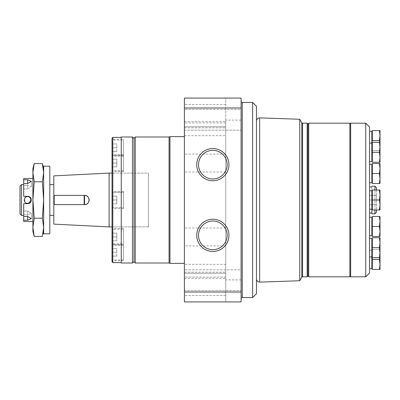 <?xml version="1.0" encoding="UTF-8"?>
<svg xmlns="http://www.w3.org/2000/svg" width="400" height="400" viewBox="0 0 400 400"><rect width="100%" height="100%" fill="white"/><g stroke="black" fill="none" stroke-linecap="round" stroke-linejoin="round"><path stroke-width="0.3" stroke-dasharray="2 1.5" d="M212.83 178.975A14.315 14.315 0 0 1 198.515 164.66A14.315 14.315 0 0 1 212.83 150.35A14.315 14.315 0 0 1 227.145 164.66A14.315 14.315 0 0 1 212.83 178.975M112.035 261.845L112.035 138.155M112.035 191.55L112.035 208.45L112.035 191.55L112.035 208.45L112.035 191.55L123.56 191.55L123.56 208.45L123.56 191.55L123.56 208.45L123.56 191.55L112.035 191.55M112.035 173.11L112.035 226.89L112.035 173.11L148.45 173.11L148.45 226.89L148.45 173.11L148.45 226.89L148.45 173.11L112.035 173.11M112.035 243.79L112.035 260.69L112.035 243.79L123.56 243.79L123.56 260.69L123.56 243.79M112.035 228.49L112.035 245.39L112.035 228.49L112.035 245.39L112.035 228.49L123.56 228.49L123.56 245.39L123.56 228.49L123.56 245.39L123.56 228.49L112.035 228.49M112.035 154.61L112.035 171.51L112.035 154.61L112.035 171.51L112.035 154.61L123.56 154.61L123.56 171.51L123.56 154.61L123.56 171.51L123.56 154.61L112.035 154.61M112.035 139.31L112.035 156.21L112.035 139.31L123.56 139.31L123.56 156.21L123.56 139.31M123.56 229.255L123.56 244.62L123.56 229.255L112.96 229.255L112.96 244.62L112.96 229.255L112.96 244.62L112.96 229.255L112.19 230.025L112.19 243.855L112.19 230.025L112.19 243.855L112.19 230.025L112.96 229.255L123.56 229.255L123.56 244.62L123.56 229.255M112.19 193.085L112.19 206.915L112.19 193.085L112.96 192.32L112.96 207.68L112.96 192.32L112.96 207.68L112.96 192.32L123.56 192.32L123.56 207.68L123.56 192.32L123.56 207.68L123.56 192.32L112.96 192.32L112.19 193.085L112.19 206.915L112.19 193.085M112.19 233.1L112.19 240.78L112.19 233.1L112.19 236.94L112.19 233.1L116.8 233.1L112.19 233.1L116.8 233.1L116.8 236.94L112.19 236.94L112.19 240.78L112.19 236.94L116.8 236.94L116.8 233.1L112.19 233.1M112.19 159.22L112.19 166.9L112.19 159.22L112.19 163.06L112.19 159.22L116.8 159.22L112.19 159.22L116.8 159.22L116.8 163.06L112.19 163.06L112.19 166.9L112.19 163.06L116.8 163.06L116.8 159.22L112.19 159.22M112.19 156.145L112.19 169.975L112.19 156.145L112.96 155.38L112.96 170.745L112.96 155.38L112.96 170.745L112.96 155.38L123.56 155.38L123.56 170.745L123.56 155.38L123.56 170.745L123.56 155.38L112.96 155.38L112.19 156.145L112.19 169.975L112.19 156.145M123.56 140.075L123.56 155.44L123.56 140.075L112.96 140.075L112.96 155.44L112.96 140.075L112.19 140.845L112.19 154.675L112.19 140.845M123.56 244.56L123.56 259.925L123.56 244.56L112.96 244.56L112.96 259.925L112.96 244.56L112.19 245.325L112.19 259.155L112.19 245.325M116.8 203.84L112.19 203.84L112.19 196.16L112.19 203.84L112.19 196.16L112.19 203.84L116.8 203.84L116.8 200L112.19 200L116.8 200L116.8 196.16L112.19 196.16L116.8 196.16L116.8 203.84L112.19 203.84L116.8 203.84L116.8 200L112.19 200L116.8 200L116.8 196.16L112.19 196.16L116.8 196.16L116.8 203.84M116.8 256.08L112.19 256.08L112.19 248.4L112.19 256.08L116.8 256.08L116.8 252.24L112.19 252.24L116.8 252.24L116.8 248.4L112.19 248.4L116.8 248.4L116.8 256.08M116.8 240.78L112.19 240.78L116.8 240.78L116.8 236.94L116.8 240.78L112.19 240.78L116.8 240.78L116.8 236.94L112.19 236.94L116.8 236.94L116.8 233.1L116.8 240.78M116.8 166.9L112.19 166.9L116.8 166.9L116.8 163.06L116.8 166.9L112.19 166.9L116.8 166.9L116.8 163.06L112.19 163.06L116.8 163.06L116.8 159.22L116.8 166.9M116.8 151.6L112.19 151.6L112.19 143.92L112.19 151.6L116.8 151.6L116.8 147.76L112.19 147.76L116.8 147.76L116.8 143.92L112.19 143.92L116.8 143.92L116.8 151.6M212.83 221.025A14.315 14.315 0 0 1 227.145 235.34A14.315 14.315 0 0 1 212.83 249.65A14.315 14.315 0 0 1 198.515 235.34A14.315 14.315 0 0 1 212.83 221.025M112.805 262.61L112.805 137.39M121.255 137.39L121.255 262.61L121.255 137.39M121.255 262.995L121.255 137.005M132.47 262.995L132.47 137.005M134.01 138.54L134.01 261.46L134.01 138.54M134.01 261.46L134.01 138.235M169.965 263.38L169.965 136.62M184.405 136.62L184.405 263.38L184.405 136.62M241.1 120.1L241.1 301.945L184.405 301.945L184.405 98.055L184.405 127.83L184.405 98.055L225.735 98.055L225.735 127.83L225.735 98.055L241.1 98.055L241.1 120.1L225.735 120.1L225.735 135.69L184.405 135.69M225.735 277.095L225.735 301.945L225.735 272.17L225.735 277.095L184.405 277.095L184.405 272.17L184.405 277.095L225.735 277.095M241.1 279.9L225.735 279.9L225.735 245.91L184.405 245.91M225.735 135.69L225.735 245.91M225.735 126.72L225.735 121.545L225.735 126.72L184.405 126.72L184.405 127.83L184.405 121.545L184.405 126.72L225.735 126.72M225.735 273.28L225.735 278.455L225.735 273.28L184.405 273.28L184.405 272.17L184.405 278.455L184.405 273.28L225.735 273.28M184.405 269.81L184.405 290.55L184.405 269.81L184.405 290.55L184.405 269.81L241.1 269.81L241.1 290.55L241.1 269.81L241.1 290.55L241.1 269.81L184.405 269.81M184.405 109.45L184.405 130.19L184.405 109.45L184.405 130.19L184.405 109.45L241.1 109.45L241.1 130.19L241.1 109.45L241.1 130.19L241.1 109.45L184.405 109.45M225.735 279.9L225.735 120.1M241.1 101.67L241.1 298.33L241.1 101.67M252.625 297.565L252.625 102.435M256.465 293.725L256.465 106.275M256.465 120.935L256.465 279.065L256.465 120.935M299.755 280.735L299.755 119.265M301.795 277.21L301.795 122.79M54.185 204.61L53.805 204.61L53.805 195.39L53.805 204.61L54.185 204.61L54.185 195.39L53.805 195.39L54.185 195.39M29.045 196.825L30.135 197.565M30.88 198.685L31.14 200.005M31.01 200.945L27.68 203.455M26.335 203.185L25.235 202.44M24.69 201.73L25.24 197.555M26.315 196.825L27.68 196.545M53.805 184.635L53.805 215.365L53.805 184.635M53.805 224.125L53.805 175.875M27.68 179.805L31.37 181.37L27.68 183.49L27.68 188.925L31.37 186.695L27.68 185.24L31.37 186.695L27.68 188.925L27.68 179.805L23.69 179.805L23.69 178.49M32.905 178.49L32.905 221.51L32.905 178.49M23.69 221.51L23.69 220.195L27.68 220.195L31.37 218.63L31.37 213.305L27.68 211.075L31.37 213.305L27.68 214.76L31.37 213.305L31.37 218.63L27.68 216.51L27.68 214.76L27.68 220.195M23.69 220.195L23.69 211.075L23.69 216.51L27.68 216.51L27.68 211.075L27.68 216.51M23.69 216.51L23.69 203.69L27.68 203.69L30.745 202.05L31.09 198.59M30.285 197.39L27.68 196.31L23.69 196.31L23.69 183.49L23.69 196.31L27.68 196.31L31.295 199.25L29.145 203.385M30.29 197.395L27.68 196.31L23.69 196.31L23.69 183.49L27.68 183.49M43.66 172.72L43.66 200L43.66 168.5L43.66 172.72L42.355 181.815L43.66 200L42.355 218.185L43.66 227.28L43.66 231.5L43.66 227.28L42.805 234.55M42.355 181.815L34.21 181.815L32.905 172.72L33.765 165.45M42.355 163.63L42.805 165.45M34.21 181.815L32.905 200L34.21 218.185L42.355 218.185M34.21 236.37L33.765 234.55M32.905 231.5L32.905 227.28L34.21 218.185M23.69 203.69L27.68 203.69L23.69 203.69L23.69 211.075L27.68 211.075L23.69 211.075L23.69 203.69M23.69 188.925L27.68 188.925L23.69 188.925M23.69 183.49L23.69 179.805M23.69 185.24L23.69 184.635L23.69 185.24L27.68 185.24L23.69 185.24M23.69 214.76L27.68 214.76L23.69 214.76L23.69 215.365L23.69 214.76M43.66 200L43.66 227.28L43.66 200M43.66 233.805L43.66 166.195M49.81 233.805L49.81 166.195M49.81 215.365L49.81 184.635L49.81 215.365M32.905 227.28L32.905 168.5M21.415 215.365L21.415 184.635M20 213.95L20 186.05M109.115 226.89L109.115 173.11M53.805 204.61L84.535 204.61L84.535 195.39L53.805 195.39M84.15 195.39L84.535 195.39L84.15 195.39L84.15 204.61L84.535 204.61L84.15 204.61M31.08 198.565L28.405 203.615M379.44 162.295L380 162.295L380 157.305L379.44 162.295L372.32 162.295L372.32 142.32L380 142.32L380 130.545L372.32 130.545L372.32 150.52L372.32 140.53L379.44 140.53L380 135.535L379.44 130.545M379.44 152.31L380 147.315L380 157.305L379.44 152.31L372.32 152.31M379.44 259.47L372.32 259.47L372.32 269.455L379.44 269.455L380 264.465L379.44 259.47L380 254.475L379.44 249.48L380 249.48L379.44 249.48L380 257.68L372.32 257.68L372.32 237.705L380 237.705L380 242.695L379.44 237.705M380 257.68L380 252.685L379.44 247.69L380 242.695L380 252.685L379.44 257.68M379.44 247.69L372.32 247.69M379.44 209.985L380 204.995L380 209.985L372.32 209.985L372.32 190.015L380 190.015L380 195.005L379.44 190.015M380 204.995L379.44 200L380 195.005L380 204.995M379.44 200L372.32 200M379.44 142.32L380 147.315L380 142.32M301.795 123.945L301.795 276.055L301.795 123.945M302.56 276.825L302.56 123.175M369.55 187.015L369.55 212.985L369.55 187.015M369.55 209.22L369.55 190.78L369.55 209.22M369.55 272.985L369.55 127.015M369.55 161.53L369.55 143.09L369.55 161.53M369.55 149.75L369.55 131.31L369.55 149.75L371.855 149.75L371.855 131.31M369.55 182.755L369.55 164.315L369.55 182.755M369.55 235.685L369.55 217.245L369.55 235.685M369.55 268.69L369.55 250.25L369.55 268.69M369.55 256.91L369.55 238.47L369.55 256.91M371.855 268.69L371.855 238.47M371.855 238.78L371.855 256.6L371.855 238.78M372.32 191.09L372.32 208.91L372.32 191.09M372.32 238.78L372.32 256.6L372.32 238.78M307.17 276.825L307.17 123.175M307.94 276.055L307.94 123.945M308.705 276.825L308.705 123.175M349.885 276.825L349.885 123.175M350.655 123.945L350.655 276.055L350.655 123.945M350.655 276.825L350.655 123.175M365.71 276.825L365.71 123.175M371.855 213.83L371.855 190.78M371.855 191.09L371.855 208.91L371.855 191.09M371.855 161.53L371.855 149.75M371.855 143.4L371.855 161.22L371.855 143.4M372.32 131.62L372.32 149.44L372.32 131.62M379.76 142.32L380 145.525L379.44 140.53M379.44 150.52L372.32 150.52L379.44 150.52L380 145.525L379.44 150.52L380 150.52L379.44 150.52M372.32 143.4L372.32 161.22L372.32 143.4M379.44 183.52L380 178.525L380 183.52L372.32 183.52L372.32 163.545L380 163.545L380 168.54L379.44 163.545M379.44 173.535L380 168.54L380 178.525L379.44 173.535L372.32 173.535M379.44 236.455L380 231.46L380 236.455L372.32 236.455L372.32 216.48L380 216.48L380 221.475L379.44 216.48M379.44 226.465L380 221.475L380 231.46L379.44 226.465L372.32 226.465M379.44 269.455L380 269.455L380 254.475L379.76 257.68M372.32 259.47L372.32 249.48L379.44 249.48L372.32 249.48L372.32 257.68M380 249.48L380 254.475L380 249.48M371.855 187.015L371.855 212.985L371.855 187.015M376.465 190.015L376.465 209.985M376.465 212.29L376.465 187.71M376.465 200L376.465 204.61L376.465 195.39L376.465 200L369.55 200L369.55 195.39L376.465 195.39L369.55 195.39L369.55 200L376.465 200M369.55 204.61L376.465 204.61L369.55 204.61L369.55 200L369.55 204.61M372.32 217.555L372.32 235.38L372.32 217.555M371.855 217.555L371.855 235.38L371.855 217.555M371.855 235.685L371.855 217.245M372.32 250.56L372.32 268.38L372.32 250.56L371.855 250.56L371.855 268.38L371.855 250.56M371.855 250.25L369.55 250.25M371.855 182.755L371.855 164.315M371.855 164.62L371.855 182.445L371.855 164.62M372.32 164.62L372.32 182.445L372.32 164.62M371.855 131.62L371.855 149.44L371.855 131.62M135.235 262.995L135.235 137.005M169.07 262.995L169.07 137.005M225.735 295.49L184.405 295.49L225.735 295.49M225.735 264.31L184.405 264.31M225.735 228.02L184.405 228.02M225.735 171.98L184.405 171.98M225.735 154.09L184.405 154.09M225.735 104.51L184.405 104.51L225.735 104.51M225.735 122.905L184.405 122.905L225.735 122.905M242.24 297.565L242.24 102.435M259.645 282.135L259.645 117.865M374.93 190.015L374.93 209.985M374.93 213.83L374.93 186.17M123.56 245.39L112.035 245.39L123.56 245.39M112.19 206.915L112.96 207.68L123.56 207.68L112.96 207.68L112.19 206.915M112.19 243.855L112.96 244.62L123.56 244.62L112.96 244.62L112.19 243.855M123.56 171.51L112.035 171.51L123.56 171.51M123.56 170.745L112.96 170.745L112.19 169.975L112.96 170.745L123.56 170.745M123.56 156.21L112.035 156.21M123.56 155.44L112.96 155.44L112.19 154.675M123.56 208.45L112.035 208.45L123.56 208.45M123.56 260.69L112.035 260.69M123.56 259.925L112.96 259.925L112.19 259.155M148.45 226.89L112.035 226.89L148.45 226.89M184.405 127.83L225.735 127.83L184.405 127.83M184.405 121.545L225.735 121.545M184.405 272.17L225.735 272.17L184.405 272.17M184.405 278.455L225.735 278.455M184.405 290.55L241.1 290.55L184.405 290.55M184.405 130.19L241.1 130.19L184.405 130.19M31.37 181.37L31.37 186.695L31.37 181.37M372.32 149.44L371.855 149.44"/><path stroke-width="0.6" d="M112.035 138.155L112.035 261.845L112.805 262.61L112.805 137.39L112.035 138.155M212.83 221.025A14.315 14.315 0 0 1 225.225 242.495A14.315 14.315 0 0 1 200.435 242.495A14.315 14.315 0 0 1 212.83 221.025M212.83 219.24A16.1 16.1 0 0 1 226.77 243.39A16.1 16.1 0 0 1 198.89 243.39A16.1 16.1 0 0 1 212.83 219.24M212.83 150.35A14.315 14.315 0 0 1 225.225 171.815A14.315 14.315 0 0 1 200.435 171.815A14.315 14.315 0 0 1 212.83 150.35M212.83 148.56A16.1 16.1 0 0 1 226.77 172.71A16.1 16.1 0 0 1 198.89 172.71A16.1 16.1 0 0 1 212.83 148.56M121.255 137.39L112.805 137.39M121.255 137.005L121.255 262.995L132.47 262.995L132.47 137.005L121.255 137.005M134.01 138.54L132.47 137.005M184.405 136.62L169.965 136.62L169.07 137.005L135.235 137.005L134.01 138.235L134.01 261.765L132.47 262.995M169.965 136.62L169.965 263.38L169.07 262.995L135.235 262.995L134.01 261.765M184.405 108.01L241.1 108.01L241.1 98.055L184.405 98.055L184.405 301.945L241.1 301.945L241.1 291.99L184.405 291.99M241.1 108.01L241.1 291.99M252.625 102.435L252.625 297.565L256.465 293.725L256.465 106.275L252.625 102.435L242.24 102.435L241.1 101.67M256.465 120.935C256.665 119.015 257.725 117.995 259.645 117.865L259.645 282.135C257.725 282.005 256.665 280.985 256.465 279.065M299.755 280.735L301.795 277.21L301.795 122.79L299.755 119.265L299.755 280.735L259.645 282.135M299.755 119.265L259.645 117.865M28.075 196.565L29.045 196.825M30.135 197.565L30.88 198.685M31.14 200.005L31.01 200.945M27.68 203.455L26.335 203.185M25.235 202.44L24.69 201.73M25.24 197.555L26.315 196.825M27.68 196.545C23.225 196.33 23.22 203.67 27.68 203.455C32.135 203.675 32.15 196.33 27.68 196.545M84.15 204.61L84.15 195.39L84.535 195.39L84.535 204.61C90.47 204.905 90.485 195.1 84.535 195.39A4.61 4.61 0 0 1 89.14 200A4.61 4.61 0 0 1 84.535 204.61L53.805 204.61L53.805 224.125L109.115 226.89L109.115 173.11L112.035 173.11M109.115 173.11L53.805 175.875L53.805 204.61M32.905 178.49L23.69 178.49L23.69 179.805L27.68 179.805L27.68 183.49L31.37 181.37L27.68 179.805M23.69 179.805L23.69 183.49L27.68 183.49M23.69 183.49L23.69 196.31L27.68 196.31C32.445 196.09 32.435 203.915 27.68 203.69L23.69 203.69L23.69 216.51L27.68 216.51L31.37 218.63L27.68 220.195L27.68 216.51M23.69 216.51L23.69 220.195L27.68 220.195M23.69 220.195L23.69 221.51L32.905 221.51M29.145 203.385L28.405 203.615M34.21 218.185L32.905 227.28L34.21 236.37L42.355 236.37L43.66 227.28L42.355 218.185L34.21 218.185L32.905 200L32.905 231.5L34.21 236.37M34.21 181.815L32.905 200L32.905 172.72L34.21 181.815L42.355 181.815L43.66 200L42.355 218.185M42.805 234.55L43.66 231.5M33.765 165.45L34.21 163.63L42.355 163.63L43.66 172.72L42.805 165.45M33.765 234.55L32.905 227.28M31.09 198.59L30.285 197.39M42.355 181.815L43.66 172.72M43.66 166.195L43.66 233.805L49.81 233.805L49.81 166.195L43.66 166.195M34.21 163.63L32.905 172.72L32.905 168.5L34.21 163.63M21.415 184.635L21.415 215.365L20 213.95L20 186.05L21.415 184.635L23.69 184.635M53.805 184.635L49.81 184.635M84.15 195.39L53.805 195.39M54.185 204.61L54.185 195.39M30.29 197.395L31.08 198.565M379.44 257.68L380 252.685L380 237.705L379.44 237.705L380 242.695L379.44 247.69L380 252.685L380 257.68L372.32 257.68L372.32 269.455L380 269.455L380 264.465L379.44 269.455M379.44 237.705L372.32 237.705L372.32 257.68M379.44 247.69L372.32 247.69M379.44 200L380 204.995L380 209.985L372.32 209.985L372.32 190.015L379.44 190.015L380 195.005L379.44 200L372.32 200M379.44 209.985L380 204.995L380 190.015L379.44 190.015M379.44 130.545L380 135.535L379.44 140.53L372.32 140.53L372.32 130.545L380 130.545L380 162.295L372.32 162.295L372.32 142.32L379.44 142.32L380 147.315L379.44 152.31L380 157.305L379.44 162.295M301.795 123.945L302.56 123.175L302.56 276.825L301.795 276.055M365.71 123.175L369.55 127.015L369.55 272.985L365.71 276.825L350.655 276.825L350.655 123.175L365.71 123.175L365.71 276.825M369.55 238.47L371.855 238.47L371.855 268.69L369.55 268.69M372.32 238.78L371.855 238.78M307.17 276.825L307.94 276.055L307.94 123.945L307.17 123.175L307.17 276.825L302.56 276.825M307.17 123.175L302.56 123.175M307.94 123.945L308.705 123.175L308.705 276.825L307.94 276.055M350.655 123.945L349.885 123.175L349.885 276.825L308.705 276.825M349.885 123.175L308.705 123.175M369.55 190.78L371.855 190.78L371.855 213.83L374.93 213.83L376.465 212.29L376.465 209.985M372.32 191.09L371.855 191.09M369.55 131.31L371.855 131.31L371.855 161.53L369.55 161.53M371.855 143.09L369.55 143.09M379.44 140.53L379.76 142.32M379.44 152.31L372.32 152.31M380 142.32L379.44 142.32M372.32 143.4L371.855 143.4M379.44 183.52L372.32 183.52L372.32 173.535L379.44 173.535L380 178.525L379.44 183.52L380 183.52L380 168.54L379.44 173.535M379.44 163.545L380 168.54L380 163.545L372.32 163.545L372.32 173.535M379.44 236.455L372.32 236.455L372.32 226.465L379.44 226.465L380 231.46L379.44 236.455L380 236.455L380 221.475L379.44 226.465M379.44 216.48L380 221.475L380 216.48L372.32 216.48L372.32 226.465M379.76 257.68L379.44 259.47L372.32 259.47M379.44 259.47L380 264.465L380 257.68M371.855 187.015L369.55 187.015M376.465 190.015L376.465 187.71L374.93 186.17L371.855 186.17M372.32 217.555L371.855 217.555M369.55 217.245L371.855 217.245L371.855 235.685L369.55 235.685M369.55 164.315L371.855 164.315L371.855 182.755L369.55 182.755M372.32 164.62L371.855 164.62M372.32 131.62L371.855 131.62M135.235 137.005L135.235 262.995M169.07 137.005L169.07 262.995M242.24 102.435L242.24 297.565L241.1 298.33M374.93 186.17L374.93 190.015M374.93 209.985L374.93 213.83M121.255 262.61L112.805 262.61M184.405 263.38L169.965 263.38M252.625 297.565L242.24 297.565M43.66 168.5L42.355 163.63M53.805 215.365L49.81 215.365M112.035 226.89L109.115 226.89M23.69 215.365L21.415 215.365M371.855 256.91L369.55 256.91M372.32 256.6L371.855 256.6M350.655 276.055L349.885 276.825M371.855 209.22L369.55 209.22M372.32 208.91L371.855 208.91M372.32 161.22L371.855 161.22M371.855 212.985L369.55 212.985M372.32 235.38L371.855 235.38M372.32 268.38L371.855 268.38M372.32 182.445L371.855 182.445"/></g></svg>
